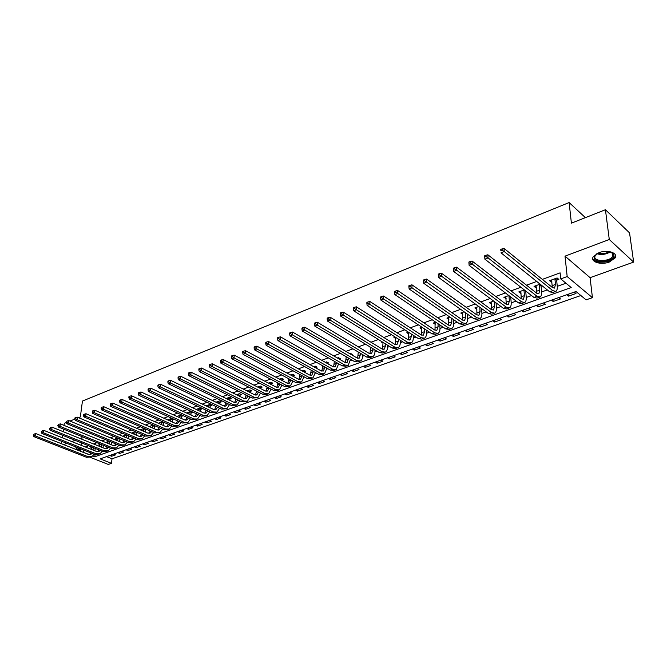 <?xml version="1.0" encoding="UTF-8"?>
<svg xmlns="http://www.w3.org/2000/svg" width="667" height="667" viewBox="0 0 667 667"><rect width="100%" height="100%" fill="white"/><g stroke="black" fill="none" stroke-linecap="round" stroke-linejoin="round"><path stroke-width="1" d="M609.304 262.039L615.066 257.987C618.517 252.951 607.445 249.275 598.908 252.701L593.271 256.703C589.861 261.772 600.809 265.366 609.304 262.039M106.562 456.62L112.014 458.796L111.489 463.348L108.304 464.449L90.12 457.287M78.531 417.675L80.34 416.958L82.441 401.059L569.118 202.551L571.402 223.162L605.428 209.73L629.548 232.883L633.65 262.106L609.288 239.511L565.016 256.153L567.175 276.555L592.429 297.665L586.093 299.85L576.005 291.512L100.167 458.871L111.489 463.348M565.016 256.153L590.087 277.664L633.65 262.106M590.087 277.664L592.429 297.665M112.014 458.796L580.865 295.531M66.316 422.494L64.299 423.295L64.007 425.379M63.49 429.089L63.132 431.649M62.623 435.301L62.273 437.76M61.773 441.354L61.447 443.713M605.428 209.73L609.288 239.511M574.295 292.121L566.817 294.756L568.509 296.123L575.98 293.505L574.295 292.121M558.796 297.574L551.459 300.158L553.16 301.509L560.488 298.933L558.796 297.574M543.58 302.926L536.376 305.461L538.094 306.787L545.289 304.26L543.58 302.926M528.648 308.179L521.586 310.664L523.312 311.964L530.373 309.488L528.648 308.179M513.999 313.332L507.062 315.766L508.804 317.05L515.733 314.624L513.999 313.332M499.616 318.392L492.805 320.785L494.555 322.044L501.359 319.66L499.616 318.392M485.484 323.353L478.798 325.713L480.565 326.947L487.252 324.604L485.484 323.353M471.619 328.239L465.049 330.549L466.825 331.766L473.387 329.465L471.619 328.239M457.996 333.025L451.542 335.301L453.327 336.493L459.771 334.234L457.996 333.025M444.614 337.735L438.269 339.962L440.062 341.145L446.398 338.928L444.614 337.735M431.466 342.363L425.229 344.547L427.038 345.714L433.258 343.53L431.466 342.363M418.543 346.907L412.423 349.058L414.232 350.2L420.352 348.057L418.543 346.907M405.844 351.367L399.825 353.485L401.642 354.611L407.662 352.501L405.844 351.367M393.363 355.761L387.444 357.837L389.27 358.946L395.181 356.878L393.363 355.761M381.09 360.072L375.271 362.123L377.105 363.215L382.916 361.172L381.09 360.072M369.026 364.315L363.307 366.333L365.141 367.409L370.86 365.399L369.026 364.315M357.162 368.492L351.534 370.468L353.377 371.527L359.004 369.56L357.162 368.492M345.489 372.595L339.962 374.537L341.804 375.588L347.34 373.645L345.489 372.595M334.017 376.63L328.573 378.548L330.423 379.573L335.868 377.664L334.017 376.63M322.72 380.607L317.367 382.491L319.226 383.5L324.579 381.624L322.72 380.607M311.614 384.509L306.345 386.368L308.204 387.36L313.473 385.518L311.614 384.509M300.684 388.352L295.498 390.178L297.357 391.162L302.543 389.345L300.684 388.352M289.92 392.138L284.817 393.939L286.685 394.906L291.787 393.113L289.92 392.138M279.331 395.865L274.304 397.632L276.18 398.591L281.199 396.832L279.331 395.865M268.909 399.533L263.957 401.276L265.833 402.218L270.777 400.483L268.909 399.533M258.638 403.143L253.768 404.852L255.644 405.786L260.514 404.077L258.638 403.143M248.533 406.695L243.738 408.387L245.614 409.296L250.408 407.62L248.533 406.695M238.586 410.197L233.859 411.856L235.734 412.765L240.462 411.105L238.586 410.197M228.781 413.648L224.129 415.283L226.005 416.175L230.657 414.541L228.781 413.648M219.126 417.042L214.541 418.651L216.425 419.535L221.002 417.926L219.126 417.042M209.613 420.385L205.102 421.978L206.978 422.845L211.497 421.261L209.613 420.385M200.242 423.678L195.798 425.246L197.674 426.105L202.126 424.546L200.242 423.678M191.012 426.93L186.627 428.472L188.511 429.315L192.896 427.78L191.012 426.93M181.916 430.132L177.589 431.649L179.473 432.483L183.792 430.965L181.916 430.132M172.945 433.283L168.684 434.784L170.569 435.601L174.829 434.109L172.945 433.283M164.107 436.393L159.913 437.869L161.789 438.678L165.991 437.21L164.107 436.393M155.394 439.453L151.259 440.912L153.143 441.712L157.279 440.262L155.394 439.453M146.807 442.479L142.73 443.914L144.606 444.706L148.691 443.272L146.807 442.479M138.336 445.456L134.317 446.865L136.193 447.649L140.22 446.24L138.336 445.456M129.99 448.391L126.021 449.783L127.906 450.558L131.866 449.166L129.99 448.391M121.753 451.284L117.842 452.66L119.718 453.427L123.637 452.051L121.753 451.284M113.632 454.144L109.772 455.503L111.656 456.253L115.516 454.902L113.632 454.144M92.871 455.978L94.814 456.753L571.202 287.544L560.739 278.889L560.122 272.861L542.338 279.381M536.718 281.441L526.505 285.193M520.902 287.244L510.98 290.879M505.394 292.93L495.756 296.465M490.178 298.508L480.824 301.943M475.263 303.977L466.183 307.312M460.639 309.346L451.809 312.581M446.281 314.607L437.71 317.75M432.199 319.776L423.87 322.828M418.376 324.846L410.28 327.805M404.802 329.815L396.94 332.7M391.479 334.701L383.842 337.502M378.397 339.503L370.977 342.221M365.549 344.214L358.337 346.857M352.926 348.841L345.915 351.409M340.529 353.385L333.717 355.886M328.347 357.854L321.727 360.28M316.375 362.248L309.938 364.607M304.602 366.558L298.357 368.851M293.038 370.802L286.96 373.028M281.666 374.971L275.763 377.138M270.485 379.073L264.741 381.174M259.488 383.108L253.91 385.151M248.666 387.068L243.247 389.061M238.027 390.97L232.758 392.905M227.555 394.814L222.436 396.69M217.259 398.591L212.281 400.417M207.12 402.309L202.284 404.085M197.14 405.97L192.438 407.687M187.319 409.571L182.75 411.239M177.647 413.115L173.212 414.741M168.134 416.608L163.815 418.184M158.754 420.043L154.569 421.577M149.525 423.428L145.456 424.921M140.429 426.763L136.477 428.214M131.474 430.048L127.63 431.457M122.645 433.283L118.918 434.651M113.957 436.468L110.33 437.802M105.386 439.611L101.868 440.904M96.94 442.705L93.53 443.964M88.619 445.756L85.309 446.973M96.932 451.601L98.549 451.017M105.169 448.641L106.753 448.074M113.515 445.648L115.074 445.089M121.986 442.605L123.512 442.054M130.582 439.52L132.074 438.986M139.295 436.385L140.762 435.859M148.149 433.208L149.575 432.7M157.129 429.99L158.521 429.49M166.241 426.713L167.6 426.23M175.496 423.395L176.813 422.92M184.892 420.018L186.176 419.56M194.422 416.6L195.673 416.15M204.11 413.123L205.319 412.69M213.949 409.588L215.107 409.171M223.937 406.003L225.054 405.603M234.084 402.359L235.159 401.976M244.397 398.658L245.423 398.291M254.877 394.897L255.853 394.547M265.524 391.07L266.45 390.745M276.338 387.193L277.214 386.877M287.344 383.242L288.161 382.95M298.524 379.223L299.291 378.956M304.019 377.255L304.552 377.063M309.888 375.146L310.597 374.887M315.349 373.187L316.091 372.92M321.452 370.994L322.103 370.76M326.872 369.051L327.83 368.701M333.217 366.775L333.8 366.567M338.586 364.841L339.778 364.415M345.173 362.481L345.698 362.289M350.508 360.564L351.926 360.055M357.345 358.112L357.795 357.946M362.631 356.211L364.29 355.619M374.962 351.784L376.88 351.1M387.51 347.282L389.686 346.498M400.283 342.696L402.726 341.821M413.282 338.027L416 337.052M426.513 333.275L429.515 332.199M435.026 330.223L435.076 322.403M439.987 328.439L443.288 327.255M453.71 323.52L457.312 322.219M467.675 318.501L471.602 317.092M481.916 313.39L486.168 311.864M496.415 308.187L501.009 306.537M511.189 302.876L516.141 301.1M526.255 297.474L531.566 295.564M541.604 291.963L547.299 289.912M557.262 286.343L565.966 283.217M556.803 280.148L558.863 279.398L557.112 277.956L549.558 280.707L551.317 282.133L551.951 281.908M540.103 284.15L534.042 286.351L535.818 287.76L536.376 287.56M541.204 285.81L541.871 285.568M524.304 289.903L518.826 291.896L521.102 293.105M508.821 295.539L503.902 297.332L506.12 298.541M493.638 301.075L489.253 302.668L491.421 303.877M478.748 306.495L474.879 307.904L476.988 309.113M464.14 311.814L460.772 313.04L462.831 314.249M449.8 317.042L446.915 318.092L448.924 319.293M435.734 322.161L433.317 323.045L435.276 324.254M421.928 327.189L419.952 327.906L421.869 329.114M408.371 332.124L406.837 332.691L408.704 333.892M395.064 336.977L393.939 337.385L395.764 338.536M381.999 341.737L381.274 341.996L383.058 343.096M376.471 345.589L374.587 344.439M369.159 346.406L370.569 347.59M363.849 350.175L361.956 349.033M351.451 354.677L352.218 354.394L350.317 353.277L349.55 353.552M339.27 359.096L340.303 358.721L338.394 357.612L337.36 357.996M327.289 363.44L328.589 362.973L326.68 361.881L325.379 362.356M315.583 367.692L317.067 367.15L315.157 366.083L313.598 366.65M304.277 371.794L305.744 371.261L303.818 370.21L302.018 370.86M293.155 375.829L294.597 375.313L292.671 374.27L290.637 375.012M282.216 379.806L283.633 379.29L281.707 378.264L279.44 379.089M271.452 383.708L272.845 383.2L270.91 382.191L268.426 383.1M260.855 387.552L262.231 387.06L260.297 386.06L257.595 387.043M250.433 391.337L251.784 390.845L249.85 389.87L246.94 390.929M240.17 395.064L241.496 394.581L239.561 393.613L236.46 394.747M230.065 398.733L231.374 398.257L229.431 397.299L226.138 398.499M220.118 402.343L221.411 401.876L219.468 400.934L215.983 402.201M210.322 405.895L211.589 405.436L209.655 404.51L205.986 405.844M200.675 409.396L201.926 408.946L199.983 408.029L196.148 409.43M191.179 412.84L192.413 412.398L190.47 411.497L186.46 412.956M181.824 416.241L183.033 415.799L181.09 414.907L176.922 416.425M171.836 418.284L167.525 419.851M172.603 419.585L173.779 419.159M162.465 421.694L158.438 423.161L159.596 423.678M163.523 422.878L164.407 422.561M153.227 425.054L149.533 426.405L150.675 426.905M154.569 426.13L155.169 425.913M144.139 428.372L140.754 429.598L141.879 430.09M135.176 431.632L132.108 432.75L133.217 433.225M126.355 434.851L123.587 435.851L124.679 436.31M117.65 438.019L115.183 438.911L116.258 439.361M109.088 441.137L106.903 441.929L107.954 442.363M100.642 444.214L98.733 444.906L99.767 445.323M92.313 447.249L90.679 447.84L91.696 448.249M585.393 217.634L569.118 202.551M81.866 439.236L82.066 437.685L79.973 438.469M75.079 440.312L71.769 441.554M66.892 443.388L63.673 444.597M81.391 442.855L81.074 445.281M80.607 448.841L80.307 451.175M82.991 452.234L89.395 454.602M83.483 449.983L83.208 452.159M560.739 278.889L567.175 276.555M69.985 421.044L74.854 419.126M95.089 454.569L94.814 456.753M551.117 280.132L551.317 282.133M568.309 294.23L568.509 296.123M111.823 454.777L111.656 456.253M119.885 451.943L119.718 453.427M128.064 449.066L127.906 450.558M136.351 446.156L136.193 447.649M144.764 443.196L144.606 444.706M153.285 440.195L153.143 441.712M161.931 437.152L161.789 438.678M170.71 434.067L170.569 435.601M179.606 430.94L179.473 432.483M188.636 427.764L188.511 429.315M197.799 424.546L197.674 426.105M207.095 421.269L206.978 422.845M216.533 417.951L216.425 419.535M226.105 414.582L226.005 416.175M235.835 411.164L235.734 412.765M245.706 407.695L245.614 409.296M255.728 404.169L255.644 405.786M265.908 400.584L265.833 402.218M276.238 396.948L276.18 398.591M286.743 393.255L286.685 394.906M297.407 389.511L297.357 391.162M308.246 385.693L308.204 387.36M319.26 381.824L319.226 383.5M330.448 377.889L330.423 379.573M341.821 373.887L341.804 375.588M353.385 369.818L353.377 371.527M365.141 365.683L365.141 367.409M377.088 361.481L377.105 363.215M389.245 357.204L389.27 358.946M401.609 352.86L401.642 354.611M414.182 348.432L414.232 350.2M426.98 343.939L427.038 345.714M439.995 339.361L440.062 341.145M453.243 334.701L453.327 336.493M466.725 329.957L466.825 331.766M480.457 325.129L480.565 326.947M494.43 320.21L494.555 322.044M508.663 315.208L508.804 317.05M523.161 310.105L523.312 311.964M537.927 304.911L538.094 306.787M552.976 299.625L553.16 301.509M535.643 285.776L535.818 287.76M520.46 291.304L520.619 293.28M505.561 296.732L505.703 298.691M490.937 302.051L491.07 304.002M476.588 307.279L476.705 309.213M462.506 312.414L462.606 314.332M448.674 317.45L448.758 319.36M435.101 322.453L435.167 324.287M421.769 327.447L421.819 329.131M75.905 446.973C75.579 448.341 77.072 449.5 80.399 450.442M551.601 279.957L552.301 287.435M554.936 279.106L555.461 284.45L554.56 288.111L552.518 287.61L504.019 248.399L504.252 251.551L552.818 290.645L555.861 291.387C557.02 290.62 557.479 288.786 557.22 285.885L556.687 280.549L555.052 278.706M557.362 278.164L556.687 280.549M502.168 250.15L502.076 248.899L500.767 249.408L500.859 250.667L502.168 250.15L504.252 251.551L500.992 252.826L549.633 291.787L552.685 292.513L555.303 291.587M500.859 250.667L500.767 249.408M502.076 248.899L504.019 248.399M536.051 285.626L536.652 293.18M539.32 284.792L539.803 290.095L538.836 293.747L536.768 293.272L487.877 254.786L488.086 257.912L537.035 296.281L540.128 296.99C541.321 296.215 541.796 294.389 541.571 291.504L541.087 286.21L539.428 284.392M541.379 285.176L541.087 286.21M486.018 256.528L485.943 255.278L484.667 255.786L484.742 257.037L486.018 256.528L488.086 257.912L484.892 259.163L533.917 297.399L537.018 298.099L539.553 297.19M484.892 259.163L484.742 257.037M485.943 255.278L487.877 254.786M520.802 291.179L521.311 298.808M523.995 290.37L524.437 295.639L523.42 299.266L521.327 298.816L472.069 261.039L472.253 264.14L521.569 301.809L524.704 302.485C525.921 301.701 526.421 299.883 526.221 297.023L525.779 291.762L524.112 289.97M525.946 291.179L525.779 291.762M470.21 262.773L470.135 261.531L468.884 262.031L468.951 263.265L470.21 262.773L472.253 264.14L469.126 265.366L518.509 302.901L521.652 303.568L524.12 302.693M469.126 265.366L468.951 263.265M470.135 261.531L472.069 261.039M505.836 296.632L506.245 304.31M508.971 295.84L509.363 301.075L508.304 304.694L506.178 304.26L456.587 267.167L456.737 270.243L506.395 307.237L509.571 307.871C510.814 307.087 511.339 305.269 511.164 302.426L510.764 297.207L509.013 295.689M454.711 268.893L454.652 267.659L453.427 268.142L453.485 269.376L454.711 268.893L456.737 270.243L453.668 271.452L503.402 308.304L506.578 308.938L508.979 308.087M453.668 271.452L453.485 269.376M454.652 267.659L456.587 267.167M491.154 301.976L491.471 309.705M494.247 301.526L494.581 306.403L493.472 310.013L491.321 309.596L441.404 273.17L441.537 276.221L491.512 312.548L494.722 313.165C495.99 312.373 496.548 310.564 496.39 307.737L496.056 302.868M439.528 274.887L439.478 273.662L438.277 274.137L438.327 275.363L439.528 274.887L441.537 276.221L438.527 277.405L488.569 313.607L491.787 314.207L494.122 313.373M438.527 277.405L438.327 275.363M439.478 273.662L441.404 273.17M609.521 251.601L613.557 253.994L613.932 255.661C613.598 262.189 593.105 263.782 594.147 257.229L597.524 253.277M596.223 254.119L594.806 256.578C593.872 261.948 609.955 261.731 612.69 256.336L612.773 253.577L610.997 252.059M592.738 258.204C593.413 264.182 611.747 263.24 614.874 257.028L615.416 255.061M80.549 449.325L77.189 447.482M76.013 447.015L80.499 449.708M476.738 307.229L476.963 314.991M479.806 307.262L480.065 311.639L478.914 315.224L476.738 314.841L426.53 279.048L426.63 282.091L476.913 317.767L480.157 318.351C481.449 317.55 482.024 315.749 481.891 312.948L481.624 308.579M424.646 280.765L424.604 279.548L423.428 280.015L423.47 281.232L424.646 280.765L426.63 282.091L423.687 283.25L474.02 318.801L477.272 319.376L479.54 318.568M423.687 283.25L423.47 281.232M424.604 279.548L426.53 279.048M462.598 312.381L462.731 320.168M465.624 312.865L465.824 316.775L464.624 320.352L462.431 319.977L411.948 284.817L412.023 287.836L462.581 322.886L465.858 323.445C467.175 322.645 467.775 320.844 467.659 318.059L467.45 314.157M410.055 286.527L410.03 285.318L408.871 285.776L408.904 286.977L410.055 286.527L412.023 287.836L409.138 288.969L459.746 323.904L463.031 324.445L465.241 323.662M409.138 288.969L408.904 286.977M410.03 285.318L411.948 284.817M448.708 317.434L448.749 325.246M451.684 318.342L451.851 321.811L450.609 325.379L448.391 325.021L397.649 290.478L397.699 293.472L448.516 327.914L451.826 328.439C453.16 327.639 453.785 325.846 453.693 323.078L453.527 319.61M395.756 292.171L395.731 290.979L394.597 291.421L394.622 292.621L395.756 292.171L397.699 293.472L394.872 294.581L445.731 328.906L449.049 329.431L451.192 328.664M394.872 294.581L394.622 292.621M395.731 290.979L397.649 290.478M438.002 323.695L438.119 326.763L436.843 330.315L434.601 329.973L383.617 296.023L383.658 298.999L434.709 332.85L438.052 333.35C439.403 332.541 440.045 330.757 439.978 328.006L439.853 324.937M381.724 297.715L381.716 296.523L380.607 296.965L380.615 298.149L381.724 297.715L383.658 298.999L380.882 300.092L431.974 333.825L435.326 334.317L437.41 333.575M380.882 300.092L380.615 298.149M381.716 296.523L383.617 296.023M421.686 327.28L421.552 335.109M424.554 328.923L424.646 331.624L423.32 335.159L421.069 334.842L369.86 301.467L369.877 304.419L421.152 337.694L424.52 338.169C425.896 337.352 426.555 335.576 426.505 332.85L426.421 330.157M367.967 303.143L367.959 301.968L366.875 302.393L366.875 303.577L367.967 303.143L369.877 304.419L367.15 305.486L418.467 338.653L421.844 339.119L423.878 338.394M367.15 305.486L366.875 303.577M367.959 301.968L369.86 301.467M408.638 332.299L408.312 339.903M411.347 334.05L411.406 336.393L410.047 339.92L407.77 339.611L356.361 306.803L356.361 309.738L407.837 342.446L411.239 342.896C412.631 342.079 413.307 340.312 413.282 337.602L413.215 335.259M354.469 308.479L354.469 307.304L353.402 307.729L353.402 308.896L354.469 308.479L356.361 309.738L353.685 310.789L405.202 343.388L408.604 343.83L410.58 343.13M353.685 310.789L353.402 308.896M354.469 307.304L356.361 306.803M395.748 337.402L395.306 344.606M398.366 339.061L398.399 341.087L397.007 344.589L394.714 344.305L343.121 312.039L343.096 314.957L394.764 347.123L398.191 347.549C399.6 346.723 400.292 344.964 400.283 342.271L400.242 340.253M341.221 313.707L341.229 312.54L340.178 312.956L340.17 314.124L341.221 313.707L343.096 314.957L340.47 315.983L392.179 348.049L395.606 348.466L397.524 347.782M340.47 315.983L340.17 314.124M341.229 312.54L343.121 312.039M383.05 342.388L382.533 349.225M385.601 343.972L385.626 345.689L384.2 349.183L381.891 348.916L330.123 317.184L330.082 320.077L381.924 351.709L385.368 352.109C386.793 351.292 387.51 349.533 387.51 346.857L387.494 345.139M328.222 318.843L328.239 317.684L327.205 318.092L327.189 319.251L328.222 318.843L330.082 320.077L327.505 321.085L379.381 352.618L382.833 353.018L384.701 352.351M327.505 321.085L327.189 319.251M328.239 317.684L330.123 317.184M370.569 347.265L369.977 353.768M373.061 348.783L371.611 353.693L369.285 353.443L317.359 322.228L317.3 325.104L369.301 356.22L372.77 356.595C374.212 355.769 374.946 354.027 374.971 351.367L374.954 349.933M315.458 323.879L315.483 322.728L314.474 323.128L314.449 324.279L315.458 323.879L317.3 325.104L314.774 326.096L366.808 357.112L370.277 357.487L372.094 356.837M314.774 326.096L314.449 324.279M315.483 322.728L317.359 322.228M358.296 352.043L357.637 358.221M360.739 353.493L359.246 358.129L356.903 357.887L304.836 327.18L304.761 330.04L356.903 360.647L360.397 361.005C361.847 360.18 362.598 358.437 362.64 355.794L362.631 354.627M302.935 328.823L302.96 327.68L301.968 328.072L301.934 329.215L302.935 328.823L304.761 330.04L302.276 331.015L354.444 361.531L357.946 361.881L359.713 361.247M302.276 331.015L301.934 329.215M302.96 327.68L304.836 327.18M346.231 356.72L345.514 362.598M348.616 358.112L347.09 362.489L344.739 362.264L292.538 332.049L292.438 334.884L344.714 365.007L348.232 365.341L350.517 359.23M351.059 353.71L350.859 354.327M290.629 333.683L290.67 332.55L289.695 332.933L289.653 334.067L290.629 333.683L292.438 334.884L290.003 335.843L342.304 365.866L345.823 366.2L347.54 365.583M290.003 335.843L289.653 334.067M290.67 332.55L292.538 332.049M334.367 361.306L333.592 366.9M336.693 362.648L335.142 366.775L332.775 366.558L280.448 336.827L280.34 339.645L332.741 369.285L336.268 369.601L338.611 363.748M339.161 358.054L338.894 358.879M278.548 338.452L278.589 337.327L277.639 337.702L277.589 338.836L278.548 338.452L280.34 339.645L277.947 340.587L330.365 370.135L333.9 370.443L335.576 369.843M277.947 340.587L277.589 338.836M278.589 337.327L280.448 336.827M322.695 365.808L321.869 371.127M324.979 367.092L323.395 370.985L321.01 370.785L268.584 341.521L268.459 344.322L320.96 373.495L324.512 373.787L326.897 368.176M327.464 362.331L327.13 363.357M266.683 343.138L266.733 342.021L265.791 342.396L265.741 343.513L266.683 343.138L268.459 344.322L266.108 345.248L318.634 374.329L322.186 374.621L323.812 374.037M266.108 345.248L265.741 343.513M266.733 342.021L268.584 341.521M311.214 370.218L310.338 375.279M313.448 371.452L311.839 375.121L309.455 374.937L256.928 346.131L256.787 348.916L309.388 377.63L312.956 377.906L315.374 372.519M315.958 366.533L315.566 367.742M255.019 347.74L255.077 346.632L254.16 346.998L254.102 348.107L255.019 347.74L256.787 348.916L254.477 349.825L307.095 378.447L310.664 378.723L312.248 378.156M254.477 349.825L254.102 348.107M255.077 346.632L256.928 346.131M299.925 374.546L299.008 379.365M302.109 375.738L300.483 379.198L298.082 379.023L245.473 350.667L245.314 353.427L297.999 381.699L301.584 381.958L304.035 376.788M304.652 370.66L304.194 372.053M243.572 352.268L243.63 351.159L242.721 351.517L242.663 352.626L243.572 352.268L245.314 353.427L243.046 354.319L295.748 382.499L299.333 382.758L300.875 382.208M243.046 354.319L242.663 352.626M243.63 351.159L245.473 350.667M288.819 378.798L287.852 383.383M293.522 374.729L293.038 376.18L291.112 375.263M290.954 379.94L289.303 383.2L286.893 383.041L234.217 355.119L234.05 357.862L286.802 385.701L290.403 385.935L292.888 380.974M232.316 356.712L232.383 355.611L231.491 355.97L231.424 357.062L232.316 356.712L234.05 357.862L231.816 358.738L284.584 386.493L288.186 386.727L289.686 386.193M231.816 358.738L231.424 357.062M232.383 355.611L234.217 355.119M277.881 382.966L276.888 387.335M282.575 378.723L282.099 380.148L280.157 379.473M279.973 384.067L278.314 387.143L275.896 386.993L223.153 359.488L222.97 362.223L275.788 389.636L279.406 389.853L281.908 385.084M221.252 361.08L221.319 359.988L220.443 360.338L220.368 361.431L221.252 361.08L222.97 362.223L220.777 363.081L273.612 390.412L277.222 390.629L278.689 390.112M220.777 363.081L220.368 361.431M221.319 359.988L223.153 359.488M267.125 387.06L266.1 391.221M271.803 382.658L271.336 384.05L269.401 383.041L269.376 383.592M271.311 384.601L271.336 384.05M269.168 388.111L267.5 391.02L265.074 390.879L212.273 363.79L212.081 366.5L264.957 393.505L268.584 393.713L271.11 389.119M210.372 365.374L210.455 364.29L209.588 364.632L209.513 365.716L210.372 365.374L212.081 366.5L209.922 367.35L262.815 394.272L266.441 394.472L267.859 393.964M209.922 367.35L209.513 365.716M210.455 364.29L212.273 363.79M256.537 391.079L255.478 395.047M261.206 386.526L260.739 387.894L258.804 386.902L258.771 387.644M260.705 388.636L260.739 387.894M258.529 392.088L256.862 394.831L254.427 394.706L201.576 368.026L201.376 370.719L254.294 397.315L257.937 397.499L260.48 393.08M199.683 369.593L199.766 368.517L198.916 368.851L198.833 369.935L199.683 369.593L201.376 370.719L199.258 371.552L252.184 398.066L257.212 397.757M199.258 371.552L198.833 369.935M199.766 368.517L201.576 368.026M246.123 395.031L245.031 398.808M250.767 390.337L250.317 391.671L248.382 390.695L248.332 391.629M250.267 392.605L250.317 391.671M248.057 395.998L246.398 398.591L243.955 398.474L191.062 372.186L190.845 374.854L243.805 401.059L247.457 401.234L250.008 396.973M189.17 373.745L189.253 372.678L188.428 373.003L188.336 374.079L189.17 373.745L190.845 374.854L188.761 375.679L241.729 401.801L246.732 401.492M188.761 375.679L188.336 374.079M189.253 372.678L191.062 372.186M235.86 398.908L234.742 402.509M240.504 394.08L240.053 395.398L238.119 394.43L238.052 395.539M239.987 396.498L240.053 395.398M237.744 399.833L236.093 402.284L233.642 402.176L180.724 376.271L180.49 378.931L233.483 404.752L237.144 404.911L239.703 400.8M178.831 377.83L178.923 376.763L178.106 377.088L178.014 378.156L178.831 377.83L180.49 378.931L178.448 379.74L231.441 405.478L236.41 405.169M178.448 379.74L178.014 378.156M178.923 376.763L180.724 376.271M225.763 402.718L224.621 406.145M230.39 397.774L229.948 399.058L228.014 398.107L227.931 399.383M229.873 400.333L229.948 399.058M227.58 403.61L225.946 405.92L223.487 405.819L170.552 380.298L170.31 382.933L223.328 408.379L226.997 408.521L229.556 404.561M168.659 381.849L168.759 380.79L167.951 381.107L167.851 382.166L168.659 381.849L170.31 382.933L168.292 383.733L221.311 409.096L226.255 408.788M168.292 383.733L167.851 382.166M168.759 380.79L170.552 380.298M215.816 406.47L214.657 409.73M220.443 401.401L220.002 402.668L218.067 401.734L217.967 403.16M219.91 404.094L220.002 402.668M217.584 407.312L215.966 409.496L213.498 409.413L160.547 384.25L160.297 386.877L213.323 411.956L217 412.081L219.56 408.262M158.654 385.793L158.763 384.742L157.962 385.059L157.862 386.11L158.654 385.793L160.297 386.877L158.312 387.66L211.339 412.665L216.266 412.348M158.312 387.66L157.862 386.11M158.763 384.742L160.547 384.25M206.028 410.155L204.844 413.265M210.639 404.977L210.213 406.22L208.271 405.294L208.154 406.87M210.097 407.795L210.213 406.22M207.729 410.955L206.128 413.023L203.66 412.948L150.7 388.144L150.442 390.754L203.477 415.474L207.162 415.583L209.721 411.898M148.816 389.678L148.924 388.636L148.141 388.944L148.032 389.987L148.816 389.678L150.442 390.754L148.491 391.521L201.526 416.166L206.42 415.849M148.491 391.521L148.032 389.987M148.924 388.636L150.7 388.144M196.64 409.246L196.698 409.68M196.381 413.782L195.181 416.742M200.992 408.504L200.567 409.721L198.624 408.804L198.491 410.522M200.434 411.431L200.567 409.721M198.024 414.541L196.448 416.491L193.98 416.425L141.02 391.979L140.745 394.572L193.78 418.934L197.474 419.034L200.025 415.474M139.136 393.505L139.245 392.471L138.478 392.771L138.369 393.805L139.136 393.505L140.745 394.572L138.828 395.323L191.863 419.626L196.732 419.301M138.828 395.323L138.369 393.805M139.245 392.471L141.02 391.979M187.177 412.698L187.21 413.298M186.893 417.35L185.659 420.16M191.487 411.964L191.062 413.165L189.12 412.264L188.969 414.115M190.92 415.016L191.062 413.165M188.469 418.067L186.918 419.91L184.442 419.851L131.482 395.748L131.207 398.324L184.234 422.344L187.936 422.436L190.479 418.993M129.606 397.265L129.715 396.24L128.964 396.54L128.848 397.565L129.606 397.265L131.207 398.324L129.315 399.066L182.341 423.028L187.185 422.703M129.315 399.066L128.848 397.565M129.715 396.24L131.482 395.748M177.847 416.091L177.864 416.858M182.124 415.383L181.707 416.558L179.765 415.674L179.598 417.65M181.541 418.534L181.707 416.558M179.048 421.536L177.53 423.278L175.046 423.228L122.103 399.458L121.811 402.018L174.829 425.704L178.539 425.779L181.074 422.453M177.522 420.844L176.288 423.528M120.227 400.975L120.343 399.95L119.601 400.242L119.485 401.267L120.227 400.975L121.811 402.018L119.952 402.751L172.97 426.371L177.789 426.046M119.952 402.751L119.485 401.267M120.343 399.95L122.103 399.458M168.659 419.435L168.659 420.36M172.895 418.759L172.486 419.902L170.544 419.026L170.36 421.119M172.303 421.994L172.486 419.902M169.768 424.954L168.276 426.588L165.791 426.547L112.865 403.11L112.565 405.653L165.566 429.014L169.276 429.081L171.803 425.854M168.301 424.295L167.058 426.847M110.997 404.619L111.114 403.602L110.38 403.885L110.263 404.902L110.997 404.619L112.565 405.653L110.739 406.378L163.732 429.673L168.526 429.348M110.739 406.378L110.263 404.902M111.114 403.602L112.865 403.11M159.605 422.736L159.588 423.803M163.74 422.261L163.407 423.195L161.464 422.336L161.256 424.546M163.207 425.404L163.407 423.195M160.63 428.306L159.171 429.856L156.678 429.823L103.777 406.703L103.468 409.238L156.445 432.274L160.163 432.324L162.673 429.206M159.205 427.689L157.962 430.115M101.909 408.204L102.026 407.195L101.309 407.479L101.184 408.487L101.909 408.204L103.468 409.238L101.667 409.947L154.636 432.925L159.405 432.6M101.667 409.947L101.184 408.487M102.026 407.195L103.777 406.703M150.684 425.988L150.65 427.188M154.719 425.713L154.461 426.446L152.518 425.588L152.293 427.906M154.235 428.756L154.461 426.446M151.617 431.616L150.192 433.075L147.699 433.05L94.822 410.247L94.506 412.765L147.457 435.493L151.176 435.526L153.668 432.508M150.25 431.024L148.999 433.342M92.955 411.739L93.088 410.73L92.371 411.014L92.246 412.023L92.955 411.739L94.506 412.765L92.73 413.457L145.673 436.126L150.425 435.793M92.73 413.457L92.246 412.023M93.088 410.73L94.822 410.247M141.896 429.189L141.838 430.523M145.831 429.106L145.639 429.64L143.697 428.798L143.455 431.216M145.398 432.058L145.639 429.64M142.738 434.867L141.346 436.251L138.853 436.226L86.01 413.732L85.684 416.233L138.594 438.653L142.321 438.678L144.806 435.751M141.421 434.3L140.17 436.51M84.15 415.216L84.275 414.215L83.575 414.49L83.45 415.491L84.15 415.216L85.684 416.233L83.942 416.925L136.843 439.278L141.571 438.953M83.942 416.925L83.45 415.491M84.275 414.215L86.01 413.732M133.233 432.341L133.158 433.808M137.077 432.441L135.009 431.966L134.742 434.484M136.685 435.309L136.952 432.791M133.984 438.077L132.625 439.37L130.132 439.361L77.33 417.167L76.997 419.651L129.873 441.771L133.6 441.787L136.06 438.953M132.708 437.535L131.466 439.636M75.471 418.643L75.604 417.65L74.912 417.926L74.779 418.918L75.471 418.643L76.997 419.651L75.279 420.327L128.139 442.388L132.841 442.054M75.279 420.327L74.779 418.918M75.604 417.65L77.33 417.167M124.696 435.451L124.596 437.035M128.439 435.734L126.438 435.084L126.155 437.694M128.097 438.511L128.381 435.901M125.354 441.229L124.037 442.454L121.536 442.446L68.776 420.552L68.443 423.02L121.269 444.847L125.004 444.847L127.447 442.104M124.129 440.72L122.886 442.721M66.925 422.019L67.059 421.027L66.241 422.286L66.925 422.019L68.443 423.02L66.742 423.687L119.568 445.456L124.245 445.122M66.742 423.687L66.241 422.286M67.059 421.027L68.776 420.552M116.275 438.519L116.158 440.22M118.001 438.161L117.692 440.854M119.635 441.662L119.935 438.969M116.85 444.339L115.566 445.489L113.065 445.489L60.355 423.878L60.013 426.338L112.79 447.874L116.525 447.874L118.951 445.206M115.666 443.847L114.432 445.756M58.504 425.346L58.646 424.362L57.837 425.604L58.504 425.346L60.013 426.338L58.337 426.997L111.114 448.474L115.766 448.141M58.337 426.997L57.837 425.604M58.646 424.362L60.355 423.878M107.979 441.537L107.837 443.347M109.655 441.371L109.346 443.964M111.289 444.764L111.589 442.171M108.463 447.399L107.22 448.482L104.719 448.491L52.059 427.163L51.709 429.606L104.436 450.859L108.171 450.842L110.572 448.257M107.32 446.932L106.095 448.749M50.208 428.614L50.35 427.639L49.55 428.881L50.208 428.614L51.709 429.606L50.058 430.248L102.776 451.451L107.412 451.117M50.058 430.248L49.55 428.881M50.35 427.639L52.059 427.163M99.792 444.522L99.633 446.431M101.426 444.53L101.117 447.032M103.06 447.824L103.36 445.323M100.192 450.417L98.991 451.434L96.49 451.451L43.889 430.398L43.522 432.825L96.198 453.802L99.933 453.777L102.318 451.267M99.091 449.967L97.882 451.701M42.038 431.841L42.188 430.874L41.396 432.099L42.038 431.841L43.522 432.825L41.904 433.458L94.564 454.385L99.175 454.052M41.904 433.458L41.396 432.099M42.188 430.874L43.889 430.398M91.729 447.457L91.546 449.475M93.305 447.64L93.005 450.058M94.947 450.834L95.248 448.424M92.038 453.385L90.879 454.344L88.369 454.369L35.826 433.583L35.459 435.993L88.077 456.703L91.813 456.67L94.172 454.235M90.979 452.96L89.778 454.611M33.992 435.026L34.134 434.059L33.35 435.276L33.992 435.026L35.459 435.993L33.867 436.627L86.468 457.279L91.054 456.945M33.867 436.627L33.35 435.276M34.134 434.059L35.826 433.583M555.461 284.45L552.309 285.593M552.818 290.645L549.633 291.787M539.803 290.095L536.702 291.212M537.035 296.281L533.917 297.399M524.437 295.639L521.402 296.732M521.569 301.809L518.509 302.901M509.363 301.075L506.386 302.151M506.395 307.237L503.402 308.304M494.581 306.403L491.654 307.462M491.512 312.548L488.569 313.607M610.347 251.826C606.07 254.486 601.551 255.111 596.798 253.718M597.607 253.243C601.734 254.227 605.678 253.677 609.438 251.584M480.065 311.639L477.197 312.673M476.913 317.767L474.02 318.801M465.824 316.775L463.015 317.784M462.581 322.886L459.746 323.904M451.851 321.811L449.083 322.811M448.516 327.914L445.731 328.906M438.119 326.763L435.409 327.739M434.709 332.85L431.974 333.825M424.646 331.624L421.978 332.583M421.152 337.694L418.467 338.653M411.406 336.393L408.788 337.335M407.837 342.446L405.202 343.388M398.399 341.087L395.831 342.013M394.764 347.123L392.179 348.049M385.626 345.689L383.1 346.598M381.924 351.709L379.381 352.618M373.07 350.217L370.585 351.109M369.301 356.22L366.808 357.112M360.739 354.661L358.296 355.544M356.903 360.647L354.444 361.531M348.608 359.038L346.206 359.905M344.714 365.007L342.304 365.866M336.685 363.332L334.325 364.182M332.741 369.285L330.365 370.135M324.971 367.559L322.645 368.401M320.96 373.495L318.634 374.329M313.44 371.719L311.164 372.536M309.388 377.63L307.095 378.447M302.109 375.804L299.867 376.613M297.999 381.699L295.748 382.499M290.829 379.873L288.753 380.615M286.802 385.701L284.584 386.493M279.656 383.9L277.822 384.559M275.788 389.636L273.612 390.412M268.676 387.861L267.067 388.436M264.957 393.505L262.815 394.272M257.871 391.754L256.487 392.254M254.294 397.315L252.184 398.066M247.24 395.589L246.065 396.015M243.805 401.059L241.729 401.801M236.777 399.358L235.818 399.708M233.483 404.752L231.441 405.478M226.48 403.068L225.721 403.343M223.328 408.379L221.311 409.096M216.35 406.728L215.783 406.928M213.323 411.956L211.339 412.665M203.477 415.474L201.526 416.166M193.78 418.934L191.863 419.626M184.234 422.344L182.341 423.028M174.829 425.704L172.97 426.371M165.566 429.014L163.732 429.673M156.445 432.274L154.636 432.925M147.457 435.493L145.673 436.126M138.594 438.653L136.843 439.278M129.873 441.771L128.139 442.388M121.269 444.847L119.568 445.456M112.79 447.874L111.114 448.474M104.436 450.859L102.776 451.451M96.198 453.802L94.564 454.385M88.077 456.703L86.468 457.279M615.066 257.987L614.932 256.928M612.773 253.577L613.557 253.994M612.248 252.926L612.69 256.336M450.609 325.379L450.183 325.529M436.843 330.315L436.41 330.465M423.32 335.159L422.895 335.309M410.047 339.92L409.613 340.07M397.007 344.589L396.565 344.747M384.2 349.183L383.75 349.341M371.611 353.693L371.16 353.86M359.246 358.129L358.788 358.296M347.09 362.489L346.632 362.648M335.142 366.775L334.676 366.933M323.395 370.985L322.928 371.152M311.839 375.121L311.372 375.296M300.483 379.198L300.008 379.365M289.303 383.2L288.836 383.375M278.314 387.143L277.839 387.31M267.5 391.02L267.025 391.195M256.862 394.831L256.378 395.006M246.398 398.591L245.906 398.758M236.093 402.284L235.601 402.459M225.946 405.92L225.454 406.095M215.966 409.496L215.474 409.671M206.128 413.023L205.636 413.198M196.448 416.491L195.956 416.667M186.918 419.91L186.418 420.085M177.53 423.278L177.03 423.453M168.276 426.588L167.776 426.772M159.171 429.856L158.663 430.04M150.192 433.075L149.691 433.258M141.346 436.251L140.837 436.426M132.625 439.37L132.124 439.553M124.037 442.454L123.528 442.638M115.566 445.489L115.058 445.673M107.22 448.482L106.712 448.666M98.991 451.434L98.483 451.617M90.879 454.344L90.37 454.527"/></g></svg>
